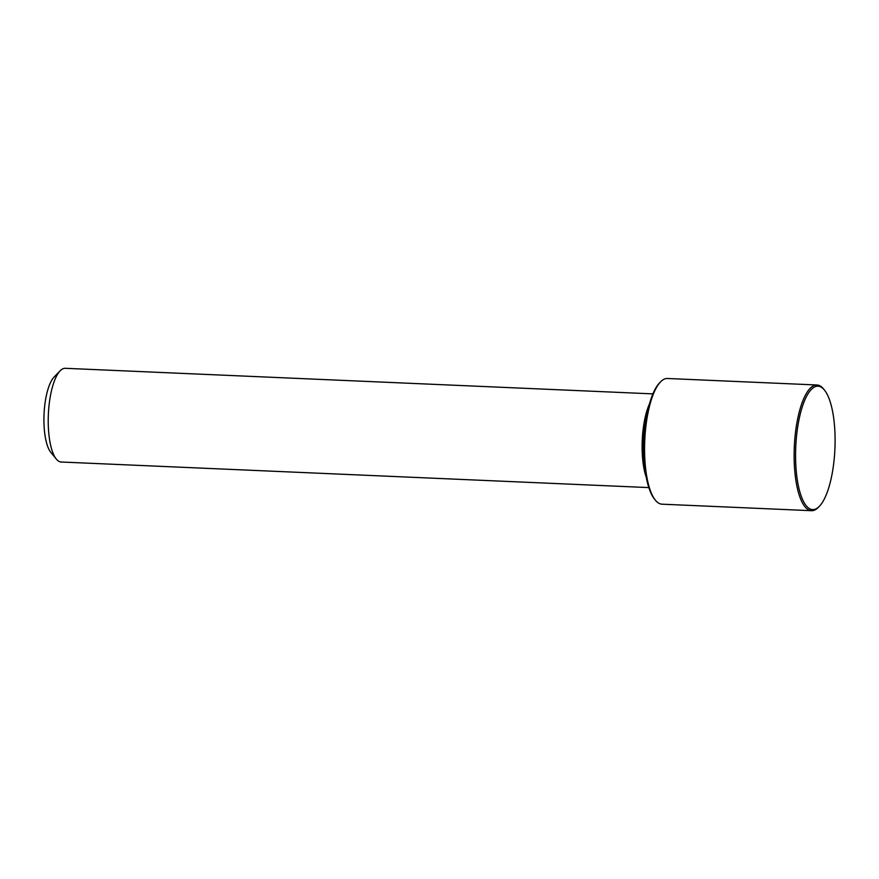 <?xml version="1.0" encoding="UTF-8"?>
<svg xmlns="http://www.w3.org/2000/svg" width="879" height="879" viewBox="0 0 879 879"><rect width="100%" height="100%" fill="white"/><g stroke="black" fill="none" stroke-linecap="round" stroke-linejoin="round"><path stroke-width="1.32" d="M647.504 411.954A44.609 14.152 92.5 0 0 645.01 469.1M652.91 393.88L65.266 368.301A46.895 14.877 92.5 0 0 60.179 370.784A46.895 14.877 92.5 0 0 58.289 373.135A46.895 14.877 92.5 0 0 48.257 417.58A46.895 14.877 92.5 0 0 56.333 459.091A46.895 14.877 92.5 0 0 61.189 462.013L648.834 487.592M649.471 403.89A46.895 14.877 92.5 0 0 646.274 477.319M60.179 370.784L54.124 376.992A40.038 12.702 92.5 0 0 52.509 379.003A40.038 12.702 92.5 0 0 43.95 416.943A40.038 12.702 92.5 0 0 50.839 452.377L56.333 459.091M824.414 390.023L823.502 388.903A62.914 19.964 92.5 0 0 816.987 384.991L667.436 378.486A62.914 19.964 92.5 0 0 660.601 381.816L659.591 382.848A61.772 19.602 92.5 0 0 657.096 385.936A61.772 19.602 92.5 0 0 643.9 444.477A61.772 19.602 92.5 0 0 654.536 499.151L655.448 500.272A62.914 19.964 92.5 0 0 661.964 504.183L811.515 510.699A62.914 19.964 92.5 0 0 818.349 507.37L819.36 506.326A61.772 19.602 92.5 0 0 821.843 503.238A61.772 19.602 92.5 0 0 835.05 444.708A61.772 19.602 92.5 0 0 824.414 390.023A61.772 19.602 92.5 0 0 808.823 392.539A61.772 19.602 92.5 0 0 796.286 471.518A61.772 19.602 92.5 0 0 819.36 506.326M660.601 381.816A62.914 19.964 92.5 0 0 658.063 384.958A62.914 19.964 92.5 0 0 644.615 444.576A62.914 19.964 92.5 0 0 655.448 500.272M816.987 384.991A62.914 19.964 92.5 0 0 807.614 391.474A62.914 19.964 92.5 0 0 794.22 461.695A62.914 19.964 92.5 0 0 811.515 510.699"/></g></svg>
